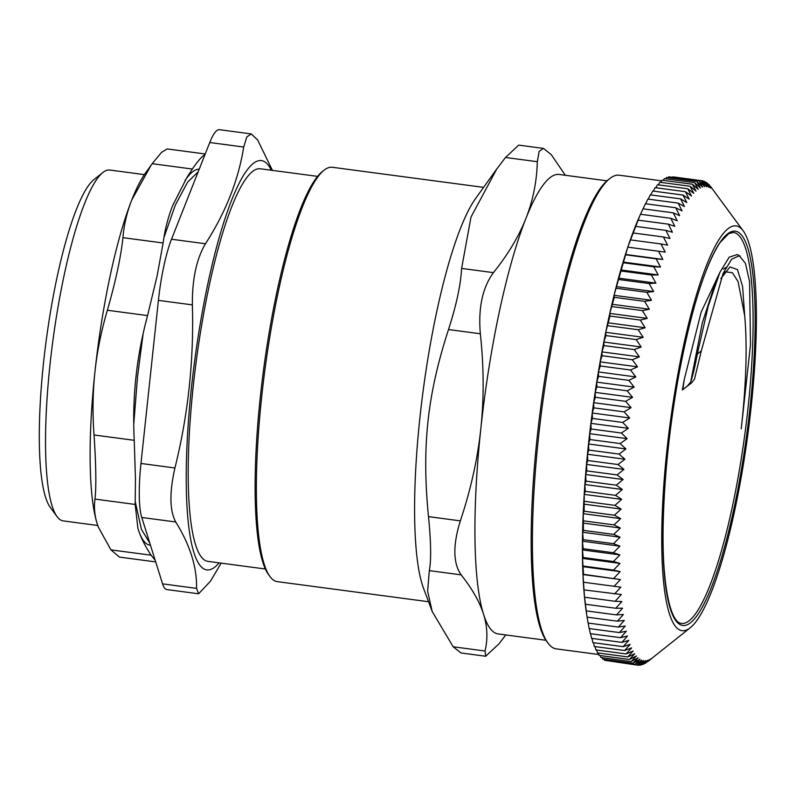 <?xml version="1.0" encoding="UTF-8"?>
<svg xmlns="http://www.w3.org/2000/svg" width="795" height="795" viewBox="0 0 795 795"><rect width="100%" height="100%" fill="white"/><g stroke="black" fill="none" stroke-linecap="round" stroke-linejoin="round"><path stroke-width="1.19" d="M140.973 463.475A67.416 12.949 97.6 0 0 141.768 517.475L175.725 521.977C169.613 510.599 169.345 492.592 174.93 467.987L140.973 463.475L158.404 300.371L192.36 304.882C193.98 360.234 188.167 414.602 174.93 467.987M171.501 239.235L209.751 142.524L243.707 147.035C238.391 180.256 225.641 212.494 205.458 243.747L171.501 239.235A67.416 12.949 97.6 0 0 158.404 300.371M251.23 133.918L219.43 129.694A67.416 12.949 97.6 0 0 209.751 142.524M162.587 583.858A67.416 12.949 97.6 0 0 166.811 589.562L198.621 593.785L196.544 588.37L162.587 583.858L141.768 517.475M752.676 299.327A197.2 37.892 -82.4 0 1 731.41 511.106A197.2 37.892 -82.4 0 1 681.494 623.429C669.837 622.853 661.43 581.403 663.288 520.238C664.6 473.323 669.857 424.431 679.079 373.58C691.302 309.344 704.996 265.619 720.151 242.405L728.916 233.492L733.417 232.458A197.2 37.892 -82.4 0 1 752.676 299.327M738.873 255.682L737.313 254.529L729.184 257.163L719.912 272.317L715.788 281.41L702.313 322.889L690.686 382.047L687.327 386.052L691.62 382.822L682.358 389.977A159.278 30.598 -82.4 0 1 684.306 379.354L701.17 312.087L719.674 272.854M723.351 269.117L726.103 267.339M691.62 382.822L694.512 379.056L701.319 350.834L723.092 273.45L731.688 259.15L739.33 255.801L745.462 263.384L749.576 281.639L750.49 344.712L741.248 428.793C746.217 383.786 747.37 346.143 744.716 315.883L738.098 281.599L732.344 272.695L725.358 271.84M725.129 271.94L720.836 278.717M701.319 350.834L697.294 354.143C695.138 365.968 692.932 375.27 690.686 382.047M719.922 272.307L708.226 306.135L697.463 353.308M684.306 379.354L682.776 389.649L687.327 386.052M647.438 661.698L652.228 657.982L644.775 663.229M690.348 627.672A204.196 39.233 97.6 0 0 715.619 580.678A204.196 39.233 97.6 0 0 753.799 378.539A204.196 39.233 97.6 0 0 743.077 230.679A204.196 39.233 97.6 0 0 670.205 423A204.196 39.233 97.6 0 0 690.348 627.672L647.587 661.718M642.141 664.302L643.145 664.431L650.052 659.303L645.341 663.298M639.508 664.898L640.999 665.097L647.925 660.188L643.145 664.431M636.894 665.037L638.902 665.306L645.848 660.615L640.999 665.097M606.416 660.556L636.875 665.057L643.831 660.595L638.902 665.306M604.289 659.353L604.627 660.317L634.907 664.342L641.873 660.118L636.875 665.057M602.262 657.694L602.719 659.144L632.999 663.169L639.985 659.194L634.907 664.342M600.314 655.587L600.891 657.515L631.17 661.539L638.156 657.823L632.999 663.169M598.456 653.023L599.132 655.428L629.411 659.452L636.398 656.004L631.17 661.539M596.697 650.022L597.452 652.894L627.732 656.918L634.718 653.748L629.411 659.452M595.038 646.583L595.853 649.913L626.122 653.937L633.108 651.045L627.732 656.918M593.468 642.718L594.332 646.494L624.612 650.519L631.588 647.915L626.122 653.937M591.997 638.415L592.901 642.638L623.181 646.663L630.147 644.357L624.612 650.519M590.615 633.704L591.559 638.355L621.839 642.38L628.785 640.382L623.181 646.663M589.343 628.587L590.307 633.665L620.587 637.689L627.513 635.99L621.839 642.38M588.181 623.061L589.155 628.557L619.424 632.582L626.341 631.2L620.587 637.689M586.839 615.459L584.464 596.538L582.993 574.566L583.51 574.318L582.536 558.418L583.152 557.514L582.467 549.931L583.132 548.709L582.496 541.206L583.222 539.666L582.636 532.233L583.421 530.384L583.232 513.669L584.126 511.205L584.245 494.391L585.269 491.32L584.901 484.523L585.995 481.164L585.657 474.526L586.819 470.888L586.521 464.429L587.744 460.514L587.475 454.243L588.777 450.059L588.529 443.988L589.9 439.546L589.671 433.682L591.112 428.992L590.914 423.347L592.424 418.418L592.235 413.012L593.825 407.855L593.646 402.677L595.316 397.301L595.147 392.382L596.886 386.797L596.727 382.137L598.546 376.343L598.377 371.951L600.275 365.978L600.116 361.864L602.083 355.713L601.914 351.877L603.962 345.577L603.783 342.029L605.909 335.57L605.72 332.32L609.994 316.052L609.775 313.409L614.306 297.32L614.038 295.303L627.782 247.136L639.806 215.813A238.917 45.901 97.6 0 0 586.78 615.091L588.091 623.051L618.371 627.076L625.258 626.013L619.424 632.582M587.127 617.159L617.407 621.183L624.264 620.438L618.371 627.076M586.263 610.888L616.542 614.913L623.379 614.485L617.407 621.183M585.508 604.25L615.787 608.274L622.584 608.175L616.542 614.913M584.852 597.264L615.131 601.288L621.889 601.507L615.787 608.274M584.295 589.94L621.302 594.511L615.131 601.288M583.848 582.278L620.806 587.177L614.575 593.954M583.51 574.318L620.428 579.545L614.128 586.303M582.993 574.566L620.428 579.545M583.272 566.06L613.551 570.085L620.14 571.605L613.79 578.343M582.715 566.636L620.14 571.605M583.152 557.514L613.432 561.538L619.971 563.387L613.551 570.085M582.536 558.418L619.971 563.387M583.132 548.709L613.412 552.734L619.891 554.91L613.432 561.538M582.467 549.931L619.891 554.91M583.222 539.666L613.502 543.681L619.931 546.175L613.412 552.734M582.496 541.206L619.931 546.175M583.421 530.384L613.7 534.399L620.07 537.211L613.502 543.681M582.636 532.233L620.07 537.211M583.719 520.884L613.998 524.909L620.319 528.029L613.7 534.399M582.884 523.05L620.319 528.029M584.126 511.205L614.406 515.22L620.666 518.648L613.998 524.909M583.232 513.669L620.666 518.648M584.643 501.337L614.923 505.362L621.114 509.078L614.406 515.22M583.689 504.109L621.114 509.078M585.269 491.32L615.549 495.345L621.67 499.359L614.923 505.362M584.245 494.391L621.67 499.359M585.995 481.164L616.274 485.189L622.336 489.491L615.549 495.345M584.901 484.523L622.336 489.491M586.819 470.888L617.099 474.913L623.091 479.494L616.274 485.189M585.657 474.526L623.091 479.494M587.744 460.514L618.023 464.538L623.946 469.398L617.099 474.913M586.521 464.429L623.946 469.398M588.777 450.059L619.057 454.084L624.91 459.212L618.023 464.538M587.475 454.243L624.91 459.212M589.9 439.546L620.18 443.57L625.953 448.956L619.057 454.084M588.529 443.988L625.953 448.956M591.112 428.992L621.392 433.017L627.106 438.651L620.18 443.57M589.671 433.682L627.106 438.651M592.424 418.418L622.704 422.443L628.338 428.326L621.392 433.017M590.914 423.347L628.338 428.326M593.825 407.855L624.105 411.87L629.67 417.981L622.704 422.443M592.235 413.012L629.67 417.981M595.316 397.301L625.595 401.326L631.081 407.656L624.105 411.87M593.646 402.677L631.081 407.656M596.886 386.797L627.166 390.812L632.572 397.351L625.595 401.326M595.147 392.382L632.572 397.351M598.546 376.343L628.825 380.368L634.152 387.105L627.166 390.812M596.727 382.137L634.152 387.105M600.275 365.978L630.554 370.003L635.811 376.929L628.825 380.368M598.377 371.951L635.811 376.929M602.083 355.713L632.363 359.738L637.54 366.833L630.554 370.003M600.116 361.864L637.54 366.833M603.962 345.577L634.241 349.591L639.349 356.856L632.363 359.738M601.914 351.877L639.349 356.856M605.909 335.57L636.189 339.594L641.217 346.998L634.241 349.591M603.783 342.029L641.217 346.998M607.917 325.721L638.196 329.746L643.155 337.289L636.189 339.594M605.72 332.32L643.155 337.289M609.994 316.052L640.273 320.077L645.152 327.749L638.196 329.746M607.718 322.77L645.152 327.749M612.12 306.582L642.4 310.606L647.209 318.388L640.273 320.077M609.775 313.409L647.209 318.388M614.306 297.32L644.586 301.345L649.316 309.225L642.4 310.606M611.882 304.247L649.316 309.225M616.532 288.297L646.812 292.312L651.473 300.281L644.586 301.345M614.038 295.303L651.473 300.281M618.808 279.512L649.088 283.537L653.669 291.566L646.812 292.312M616.244 286.597L653.669 291.566M621.124 271.006L651.403 275.02L655.915 283.109L649.088 283.537M618.49 278.141L655.915 283.109M623.469 262.767L653.748 266.792L658.2 274.921L651.403 275.02M620.766 269.952L658.2 274.921M625.854 254.837L656.123 258.862L660.506 267.021L653.748 266.792M623.081 262.042L660.506 267.021M628.259 247.215L658.538 251.24L662.851 259.409L656.123 258.862M625.417 254.44L662.851 259.409M630.683 239.921L660.963 243.946L665.216 252.114L658.538 251.24M627.782 247.136L665.216 252.114M633.128 232.965L663.408 236.989L667.601 245.138L660.963 243.946M635.583 226.366L665.862 230.391L669.996 238.51L663.408 236.989M638.047 220.136L668.327 224.15L672.401 232.239L665.862 230.391M640.522 214.272L670.801 218.297L674.816 226.327L668.327 224.15M639.846 215.713A238.917 45.901 97.6 0 0 639.816 215.783L642.986 208.807L673.266 212.831L677.231 220.791L670.801 218.297M643.066 208.817L645.451 203.749L675.73 207.763L679.645 215.634L673.266 212.831M645.639 203.768L647.895 199.088L678.175 203.113L682.04 210.884L675.73 207.763M648.203 199.128L650.33 194.855L680.609 198.869L684.435 206.531L678.175 203.113M650.757 194.904L652.745 191.039L683.024 195.063L686.801 202.596L680.609 198.869M653.301 191.118L655.14 187.66L685.419 191.684L689.156 199.078L683.024 195.063M655.835 187.759L657.495 184.728L687.774 188.753L691.481 195.987L685.419 191.684M658.34 184.838L659.82 182.234L690.1 186.259L693.767 193.334L687.774 188.753M660.824 182.363L662.116 180.197L692.385 184.221L696.023 191.118L690.1 186.259M663.278 180.346L664.352 178.607L694.631 182.631L698.239 189.349L692.385 184.221M665.713 178.786L666.558 177.484L696.837 181.498L700.415 188.017L694.631 182.631M668.108 177.683L668.704 176.808L698.984 180.833L702.542 187.143L696.837 181.498M670.483 177.047L701.071 180.624L704.618 186.716L698.984 180.833M672.828 176.858L703.108 180.882L706.636 186.736L701.071 180.624M703.555 181.389L705.076 181.598L708.593 187.203L703.108 180.882M705.94 182.631L706.984 182.77L710.482 188.127L705.076 181.598M708.216 184.321L706.984 182.77M710.382 186.457L708.812 184.4M743.077 230.679L710.571 186.487M598.883 654.533L556.301 648.879A238.917 45.901 -82.4 0 1 548.003 643.115A238.917 45.901 -82.4 0 1 535.462 470.113A238.917 45.901 -82.4 0 1 580.131 233.591A238.917 45.901 -82.4 0 1 609.705 178.617A238.917 45.901 -82.4 0 1 619.216 175.208L661.718 180.853M609.705 178.617L607.907 180.038A237.228 45.573 97.6 0 0 578.541 234.634A237.228 45.573 97.6 0 0 534.19 469.477A237.228 45.573 97.6 0 0 546.642 641.267L548.003 643.115M428.545 601.726L277.276 581.632A208.996 40.157 -82.4 0 1 270.012 576.594A208.996 40.157 -82.4 0 1 261.704 396.576A208.996 40.157 -82.4 0 1 323.982 170.259A208.996 40.157 -82.4 0 1 332.31 167.278L483.589 187.372M323.982 170.259L322.194 171.69A207.306 39.829 97.6 0 0 260.412 396.178A207.306 39.829 97.6 0 0 268.66 574.745L270.012 576.594M606.982 180.813L559.124 174.453A231.752 44.53 97.6 0 0 525.863 218.565C518.757 236.532 507.945 254.559 493.437 272.645L461.607 268.412L470.998 217.055L496.746 169.007L475.41 198.78A208.996 40.157 97.6 0 0 423.218 390.186A208.996 40.157 97.6 0 0 423.636 588.588L432.212 611.544L427.63 591.261L429.31 570.631L461.14 574.865C453.041 563.218 452.772 545.221 460.345 520.864L428.505 516.631C431.049 542.329 431.317 560.326 429.31 570.631M496.746 169.007L505.481 157.48L537.321 161.703C536.794 181.648 532.968 200.598 525.863 218.565A231.752 44.53 97.6 0 0 480.826 428.714A231.752 44.53 97.6 0 0 483.569 614.336A231.752 44.53 97.6 0 0 498.087 633.923L545.956 640.273M565.334 175.278L551.213 154.578L543.442 148.407L518.708 145.117L505.481 157.48M453.19 646.782L460.961 652.953L485.705 656.243L485.02 651.016L453.19 646.782L432.212 611.544M428.505 516.631C421.638 447.515 427.253 394.936 448.499 329.547L480.339 333.771C478.133 307.904 482.505 287.532 493.437 272.645M461.607 268.412C460.782 284.64 456.409 305.022 448.499 329.547M537.321 161.703L539.139 151.428L543.442 148.407M480.339 333.771C483.907 366.763 484.066 398.404 480.826 428.714C477.586 459.013 470.759 489.73 460.345 520.864M461.14 574.865C472.22 588.837 479.703 601.994 483.569 614.336C487.434 626.669 487.921 638.892 485.02 651.016M505.779 634.937L498.922 643.88L485.705 656.243M199.207 169.196A189.617 36.431 97.6 0 0 185.006 180.584M155.164 560.187L151.1 555.198C145.068 546.105 140.765 537.43 138.171 529.162L137.853 528.119A189.617 36.431 97.6 0 0 138.171 529.162A189.617 36.431 97.6 0 0 150.474 545.231M98.332 527.065A189.617 36.431 -82.4 0 1 98.302 526.976A189.617 36.431 -82.4 0 1 97.179 523.716A189.617 36.431 -82.4 0 1 94.943 371.841A189.617 36.431 -82.4 0 1 131.791 199.903A189.617 36.431 -82.4 0 1 145.276 173.32L152.183 163.691L192.37 169.037C197.826 161.027 202.029 156.237 204.991 154.647M137.863 528.128L135.18 504.437L135.458 479.067L134.236 440.311C133.182 418.607 133.749 397.599 135.925 377.287C138.092 356.975 141.967 336.404 147.562 315.585L157.221 275.408L163.124 242.992C164.794 229.944 168.003 217.393 172.783 205.349L187.014 177.285L192.37 169.037M134.236 440.311L94.039 434.974C92.459 413.36 92.757 392.313 94.943 371.841C97.129 351.37 101.273 330.839 107.375 310.249L147.562 315.585M163.124 242.992L122.927 237.655C120.939 256.795 115.752 280.993 107.375 310.249M122.927 237.655C124.04 224.627 126.991 212.046 131.791 199.903L151.169 165.092M205.229 153.972L167.179 148.923L161.484 152.411L152.183 163.691M151.1 555.198L110.912 549.862L119.439 557.086L155.711 561.916M110.912 549.862L98.371 527.174L97.179 523.716C94.575 515.379 93.85 507.18 94.993 499.091L135.18 504.437M94.039 434.974C96.056 465.333 96.374 486.709 94.993 499.091M97.765 525.485L63.242 520.904A176.977 34.006 -82.4 0 1 57.091 516.631A176.977 34.006 -82.4 0 1 50.055 364.199A176.977 34.006 -82.4 0 1 102.793 172.555A176.977 34.006 -82.4 0 1 109.849 170.041L144.372 174.622M102.793 172.555L93.83 179.7A168.55 32.386 97.6 0 0 43.596 362.222A168.55 32.386 97.6 0 0 50.304 507.389L57.091 516.631M317.553 176.371L260.194 168.759A198.044 38.051 97.6 0 0 196.395 360.065A198.044 38.051 97.6 0 0 208.042 561.389L265.401 569.011M271.314 170.229A206.471 39.671 97.6 0 0 194.795 359.847A206.471 39.671 97.6 0 0 219.162 562.86M272.427 170.378L257.61 139.9L251.23 133.938L246.828 136.919L243.707 147.035M192.36 304.882C192.142 279.274 196.504 258.902 205.458 243.747M175.725 521.977C190.094 545.102 197.031 567.232 196.544 588.37M221.179 563.128L210.446 581.234L198.621 593.766M754.703 298.453A198.879 38.21 97.6 0 0 680.788 364.368A198.879 38.21 97.6 0 0 691.789 621.67A198.879 38.21 97.6 0 0 754.703 298.453M744.716 315.853L742.59 286.439L737.472 269.624L729.969 266.931L720.876 278.608M737.293 254.599L740.215 256.149M133.759 424.272L137.535 376.631L143.14 333.632M163.899 237.626L175.437 204.852L187.68 182.045L198.174 171.809M149.798 543.074L141.421 529.391L135.319 501.933"/></g></svg>
